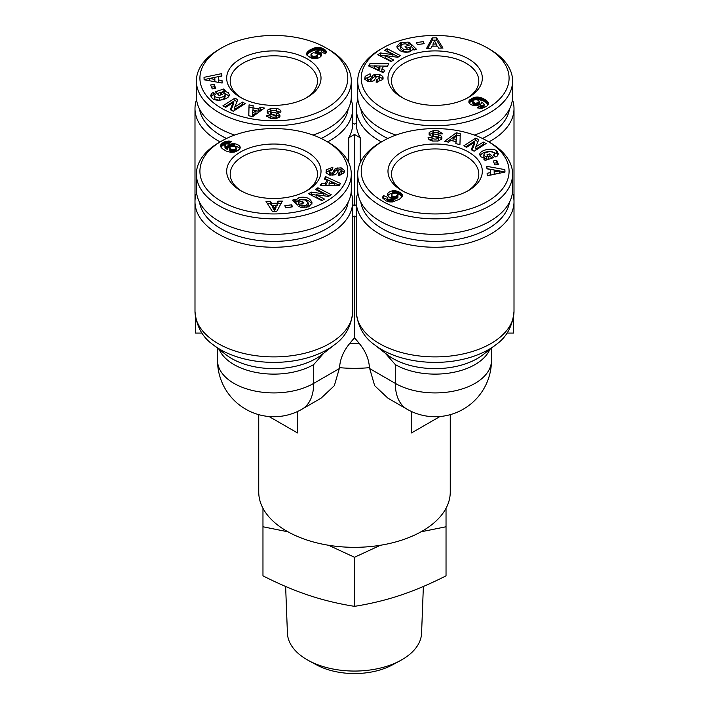 <?xml version="1.0" encoding="UTF-8"?>
<svg xmlns="http://www.w3.org/2000/svg" width="709" height="709" viewBox="0 0 709 709"><rect width="100%" height="100%" fill="white"/><g stroke="black" fill="none" stroke-linecap="round" stroke-linejoin="round"><path stroke-width="1.06" d="M488.891 141.924A78.859 45.527 0 0 0 490.912 140.799A78.859 45.527 0 0 0 514.007 108.601A78.859 45.527 0 0 0 512.43 99.526M357.877 99.526A78.859 45.527 0 0 0 356.299 108.601A78.859 45.527 0 0 0 379.395 140.799A78.859 45.527 0 0 0 381.415 141.924M357.877 192.653A78.859 45.527 0 0 0 356.299 201.728A78.859 45.527 0 0 0 379.395 233.926A78.859 45.527 0 0 0 490.912 233.926A78.859 45.527 0 0 0 514.007 201.728A78.859 45.527 0 0 0 512.43 192.653M356.299 311.827L356.299 311.995C357.735 326.308 363.788 337.227 374.458 344.742A75.544 43.612 0 0 0 488.572 349.608A75.544 43.612 0 0 0 495.848 344.742C506.589 337.307 512.642 326.184 514.007 311.357A78.859 45.527 180 0 1 490.912 343.555A78.859 45.527 180 0 1 405.344 353.516A78.859 45.527 180 0 1 356.299 311.827L356.299 217.14A78.859 45.527 180 0 1 356.299 216.679L356.299 201.728M219.178 349.431A56.33 32.517 0 0 0 234.014 364.594A56.33 32.517 0 0 0 313.679 364.594L323.898 353.029M327.585 141.924A78.859 45.527 0 0 0 329.605 140.799A78.859 45.527 0 0 0 352.701 108.601A78.859 45.527 0 0 0 351.123 99.526M348.739 162.751L348.739 137.794L354.5 134.471L360.261 137.794A78.859 45.527 180 0 1 356.299 123.552L356.299 108.601M352.701 108.601L352.701 123.552A78.859 45.527 180 0 1 348.739 137.794M196.57 192.653A78.859 45.527 0 0 0 194.993 201.728A78.859 45.527 0 0 0 218.088 233.926A78.859 45.527 0 0 0 329.605 233.926A78.859 45.527 0 0 0 352.701 201.728A78.859 45.527 0 0 0 351.123 192.653M195.374 316.613L195.374 333.079L202.003 333.079M506.997 333.079L513.626 333.079L513.626 316.613M258.741 414.668L258.741 492.046A95.759 55.284 0 0 0 286.791 531.138A95.759 55.284 0 0 0 391.146 543.121A95.759 55.284 0 0 0 450.259 492.046L450.259 414.668M297.488 411.521L297.488 432.942L277.573 421.447M403.093 98.108A43.657 25.205 180 0 1 391.501 81.003A43.657 25.205 180 0 1 404.29 63.19A43.657 25.205 180 0 1 466.017 63.19A43.657 25.205 180 0 1 478.805 81.003A43.657 25.205 180 0 1 467.222 98.108M241.778 98.108A43.657 25.205 180 0 1 230.195 81.003A43.657 25.205 180 0 1 242.983 63.19A43.657 25.205 180 0 1 304.71 63.19A43.657 25.205 180 0 1 317.499 81.003A43.657 25.205 180 0 1 305.907 98.108M241.778 191.235A43.657 25.205 180 0 1 230.195 174.139A43.657 25.205 180 0 1 242.983 156.317A43.657 25.205 180 0 1 304.71 156.317A43.657 25.205 180 0 1 317.499 174.139A43.657 25.205 180 0 1 305.907 191.235M403.093 191.235A43.657 25.205 180 0 1 391.501 174.139A43.657 25.205 180 0 1 404.29 156.317A43.657 25.205 180 0 1 466.017 156.317A43.657 25.205 180 0 1 478.805 174.139A43.657 25.205 180 0 1 467.222 191.235M400.736 46.581L403.572 49.417L408.402 49.719L410.112 48.469L410.068 47.175L406.851 48.265L405.078 46.528L411.45 44.366L416.44 49.276L414.1 50.064L413.019 49.391L409.855 51.872C402.863 52.971 398.538 51.137 396.889 46.351L400.355 42.522L408.26 42.106A6.071 3.51 180 0 1 409.483 42.646A6.071 3.51 180 0 1 410.325 43.258L406.984 44.534A2.464 1.418 0 0 0 406.603 44.25A2.464 1.418 0 0 0 404.945 43.834L402.854 44.118L400.727 46.422L400.736 48.566M410.201 47.875L410.112 50.764L408.402 52.014L403.572 51.722L400.736 48.886M403.572 49.417L403.572 51.722M410.112 48.469L410.112 50.764M365.162 76.368L369.46 74.02L370.603 74.064L370.266 76.421L367.457 78.123L368.193 79.355A1.312 0.762 0 0 0 368.219 79.373A1.312 0.762 0 0 0 370.39 79.08L372.154 76.155A4.928 2.845 180 0 1 374.831 74.48L379.43 74.339L382.745 76.404L383.152 78.043L382.816 79.576L376.133 82.173L376.452 79.913L379.528 77.99L378.145 76.359A1.312 0.762 0 0 0 376.364 76.802L374.565 79.789A4.928 2.845 180 0 1 372.943 81.101L367.847 81.553L364.718 79.098L365.162 76.368L364.807 79.39M370.408 74.055L370.408 75.429M370.284 76.342L365.162 78.664M474.489 105.65A7.923 4.573 180 0 1 470.891 104.462A7.923 4.573 180 0 1 468.986 102.69L468.924 100.962L469.89 99.694L474.746 97.275L479.346 97.239L483.804 98.826L486.808 100.784L488.324 102.743L488.049 104.932L486.489 106.43L481.845 108.335L477.308 107.901L480.658 105.419L482.288 105.783L484.017 105.012L483.768 103.744L481.659 102.078L481.287 103.496L479.94 104.657L474.489 105.65M509.47 109.115A74.631 43.089 180 0 1 487.925 135.623A74.631 43.089 180 0 1 482.474 138.468M380.387 49.391L382.878 47.955A73.931 42.682 180 0 1 487.429 47.955A73.931 42.682 180 0 1 487.429 108.317A73.931 42.682 180 0 1 382.878 108.317A73.931 42.682 180 0 1 382.878 47.955L380.387 49.391A77.449 44.711 0 0 0 357.708 81.003L357.708 96.53A77.449 44.711 0 0 0 395.923 135.082M474.383 135.082A77.449 44.711 0 0 0 489.919 128.143A77.449 44.711 0 0 0 512.607 96.53L512.607 81.003A77.449 44.711 0 0 0 489.919 49.391L487.429 47.955M357.708 81.003A77.449 44.711 0 0 0 405.513 122.32A77.449 44.711 0 0 0 489.919 112.625A77.449 44.711 0 0 0 512.607 81.003M468.507 97.39L468.507 97.39A47.175 27.234 0 0 0 468.507 58.874A47.175 27.234 0 0 0 401.799 58.874A47.175 27.234 0 0 0 401.799 97.39A47.175 27.234 0 0 0 468.507 97.39M219.205 98.002L224.115 96.371L225.134 94.678L224.629 93.579L222.466 92.595L220.224 92.613L222.121 94.474L219.099 95.493L215.359 91.816L223.858 88.935L225.232 90.291L224.071 90.912L228.36 92.737L229.264 94.705C229.707 99.446 215.784 102.309 212.168 98.223L210.688 95.635L211.442 93.659A6.071 3.51 180 0 1 212.381 92.959A6.071 3.51 180 0 1 213.444 92.462L215.669 94.394A2.464 1.418 0 0 0 215.164 94.616A2.464 1.418 0 0 0 214.437 95.573L214.933 96.778L219.205 98.002L219.205 100.217M219.205 100.306L214.933 99.083L214.437 95.75M225.134 94.678L225.134 96.973L224.115 98.666L220.215 100.164M224.115 96.371L224.115 98.666M228.989 95.883L224.186 93.225M224.071 90.912L224.071 93.154M213.444 92.462L213.444 94.767A6.071 3.51 0 0 0 212.381 95.254A6.071 3.51 0 0 0 211.442 95.954L210.954 96.77M279.922 112.164L275.828 110.577M276.342 108.344C279.222 108.991 280.746 110.09 280.906 111.641L280.844 112.208L276.927 112.022L276.989 111.552C275.42 110.063 273.355 109.886 270.776 111.047A1.312 0.762 0 0 0 270.661 111.357A1.312 0.762 0 0 0 271.547 112.075L276.723 113.112A4.928 2.845 180 0 1 278.992 114.052L279.94 115.115L279.771 116.985L275.509 118.802L270.785 118.545L266.717 115.93L266.806 115.399L270.829 116.019C271.769 117.233 273.479 117.49 275.961 116.79A1.312 0.762 0 0 0 275.987 116.772A1.312 0.762 0 0 0 276.368 116.241A1.312 0.762 0 0 0 275.491 115.523L270.421 114.503A4.928 2.845 180 0 1 267.532 112.961L267.266 110.303L270.856 108.388L276.342 108.344L276.342 110.648M266.788 115.514L266.788 116.338M321.514 55.426A7.923 4.573 180 0 1 319.449 57.5A7.923 4.573 180 0 1 316.382 58.599L311.198 58.076L307.006 55.275L306.935 52.617L309.691 50.047L316.471 47.432L320.273 47.592L322.861 48.496L326.158 51.172L325.404 53.795L321.106 51.863L321.744 50.915L320.406 49.922L315.319 51.278L319.794 52.271L321.345 53.733L321.514 55.426M196.57 99.526A78.859 45.527 0 0 0 194.993 108.601A78.859 45.527 0 0 0 218.088 140.799A78.859 45.527 0 0 0 220.109 141.924M226.525 138.468A74.631 43.089 180 0 1 221.075 135.623A74.631 43.089 180 0 1 199.53 109.115M196.393 81.003A77.449 44.711 0 0 0 219.081 112.625A77.449 44.711 0 0 0 303.487 122.32A77.449 44.711 0 0 0 351.292 81.003A77.449 44.711 0 0 0 328.613 49.391L326.122 47.955A73.931 42.682 180 0 1 326.122 108.317A73.931 42.682 180 0 1 221.571 108.317A73.931 42.682 180 0 1 221.571 47.955L219.081 49.391A77.449 44.711 0 0 0 196.393 81.003L196.393 96.53A77.449 44.711 0 0 0 219.081 128.143A77.449 44.711 0 0 0 234.617 135.082M313.077 135.082A77.449 44.711 0 0 0 351.292 96.53L351.292 81.003M328.613 49.391L326.122 47.955A73.931 42.682 180 0 0 221.571 47.955M307.201 58.874A47.175 27.234 0 0 0 240.493 58.874A47.175 27.234 0 0 0 240.493 97.39L240.493 97.39A47.175 27.234 0 0 0 307.201 97.39A47.175 27.234 0 0 0 307.201 58.874M302.903 207.666A2.464 1.418 180 0 1 302.397 207.445A2.464 1.418 180 0 1 302.016 207.161L301.236 207.409M295.981 200L299.145 197.527C306.137 196.42 310.462 198.263 312.111 203.049L308.645 206.868L300.74 207.294A6.071 3.51 180 0 1 299.517 206.744A6.071 3.51 180 0 1 298.675 206.133L302.016 204.857A2.464 1.418 0 0 0 302.397 205.14A2.464 1.418 0 0 0 304.055 205.557L306.146 205.273L308.273 202.969L305.428 199.973L300.598 199.681L298.888 200.931L298.932 202.216L302.149 201.126L303.922 202.871L297.55 205.025L292.56 200.124L294.9 199.326L295.981 200L295.981 202.295L294.297 201.835M308.264 205.114L306.173 207.569M302.149 201.126L302.149 203.43L298.932 204.52L298.799 201.516M311.907 204.174C309.354 200.115 305.1 198.662 299.145 199.823L295.981 202.295M331.165 169.513L326.034 172.491M326.184 169.823L332.867 167.227L332.548 169.486L329.472 171.401L330.855 173.031A1.312 0.762 0 0 0 332.636 172.588L334.435 169.602A4.928 2.845 180 0 1 336.057 168.29L341.153 167.838L344.282 170.302L343.838 173.031L339.54 175.371L338.397 175.327L338.734 172.969L341.543 171.277L340.807 170.045A1.312 0.762 0 0 0 340.781 170.027A1.312 0.762 0 0 0 338.61 170.311L336.846 173.235A4.928 2.845 180 0 1 334.169 174.91L329.57 175.061L326.255 172.987L326.184 169.823L326.184 172.119M344.282 170.302L344.282 172.03M344.193 172.305L340.887 170.098M239.881 148.801A7.923 4.573 0 0 0 238.109 147.233A7.923 4.573 0 0 0 234.511 146.036L232.844 146.01M234.511 143.741A7.923 4.573 180 0 1 238.109 144.928A7.923 4.573 180 0 1 240.014 146.71L239.934 148.73L237.737 150.671L234.254 152.116L230.682 152.311L226.047 150.99L222.192 148.615L220.676 146.648L220.951 144.459L224.868 141.685L229.822 141.064L231.692 141.49L228.342 143.98L225.506 143.927L224.859 144.92L225.232 145.655L227.341 147.321L227.713 145.903L229.06 144.733L233.527 143.688L234.511 143.741L234.511 146.036M348.163 202.251A74.631 43.089 180 0 1 326.619 228.75A74.631 43.089 180 0 1 248.496 238.809A74.631 43.089 180 0 1 199.53 202.251M219.081 142.518L221.571 141.082L219.081 142.518A77.449 44.711 0 0 0 196.393 174.139L196.393 189.657A77.449 44.711 0 0 0 244.206 230.966A77.449 44.711 0 0 0 328.613 221.279A77.449 44.711 0 0 0 351.292 189.657L351.292 174.139A77.449 44.711 0 0 0 328.613 142.518L326.122 141.082A73.931 42.682 180 0 1 326.122 201.445A73.931 42.682 180 0 1 221.571 201.445A73.931 42.682 180 0 1 221.571 141.082L221.571 141.082A73.931 42.682 180 0 1 326.122 141.082M196.393 174.139A77.449 44.711 0 0 0 244.206 215.447A77.449 44.711 0 0 0 328.613 205.752A77.449 44.711 0 0 0 351.292 174.139M240.493 152.001A47.175 27.234 0 0 0 240.493 190.517A47.175 27.234 0 0 0 307.201 190.517L307.201 190.517A47.175 27.234 0 0 0 307.201 152.001A47.175 27.234 0 0 0 240.493 152.001M486.534 156.804L488.776 156.778L486.879 154.917L489.901 153.897L493.641 157.575L485.142 160.456L483.768 159.108L484.929 158.488L480.64 156.654L479.736 154.686C479.293 149.945 493.216 147.082 496.832 151.168L498.312 153.756L497.558 155.741A6.071 3.51 180 0 1 496.619 156.441A6.071 3.51 180 0 1 495.556 156.928L493.331 155.005A2.464 1.418 0 0 0 493.836 154.775A2.464 1.418 0 0 0 494.563 153.818L494.067 152.612L489.795 151.389L484.885 153.029L483.866 154.722L484.371 155.812L486.534 156.804L486.534 159.1L484.929 158.532M484.814 158.462L483.866 157.017L483.866 154.722M488.776 156.778L488.776 159.082L486.534 159.1M484.929 158.488L484.929 160.252M433.491 130.598L438.215 130.855L442.283 133.469L442.194 133.992L438.171 133.381C437.231 132.166 435.521 131.901 433.039 132.601A1.312 0.762 0 0 0 433.013 132.618A1.312 0.762 0 0 0 432.632 133.159A1.312 0.762 0 0 0 433.509 133.877L438.579 134.887A4.928 2.845 180 0 1 441.468 136.438L441.734 139.097L438.144 141.002L432.658 141.047C429.778 140.4 428.254 139.301 428.094 137.759L428.156 137.192L432.073 137.369L432.011 137.838C433.58 139.336 435.645 139.505 438.224 138.352A1.312 0.762 0 0 0 438.339 138.033A1.312 0.762 0 0 0 437.453 137.324L432.277 136.279A4.928 2.845 180 0 1 430.008 135.348L429.06 134.276L429.229 132.406L433.491 130.598L433.491 132.415M432.658 132.991L429.273 134.63M438.215 130.855L438.1 133.132M392.618 190.801L397.802 191.315L401.994 194.124L402.065 196.774L399.309 199.353L392.529 201.959L389.64 201.95L386.139 200.904L382.842 198.219L383.596 195.604L387.894 197.536L387.256 198.476L388.594 199.468L393.681 198.112L389.206 197.12L387.655 195.657L387.486 193.974A7.923 4.573 180 0 1 389.551 191.9A7.923 4.573 180 0 1 392.618 190.801L392.618 193.096A7.923 4.573 0 0 0 389.551 194.195A7.923 4.573 0 0 0 387.752 195.799M387.486 193.974L387.486 195.188M509.47 202.251A74.631 43.089 180 0 1 460.504 238.809A74.631 43.089 180 0 1 382.381 228.75A74.631 43.089 180 0 1 360.837 202.251M382.878 141.082L380.387 142.518A77.449 44.711 0 0 0 357.708 174.139L357.708 189.657A77.449 44.711 0 0 0 380.387 221.279A77.449 44.711 0 0 0 464.794 230.966A77.449 44.711 0 0 0 512.607 189.657L512.607 174.139A77.449 44.711 0 0 0 489.919 142.518L487.429 141.082A73.931 42.682 180 0 1 487.429 201.445A73.931 42.682 180 0 1 382.878 201.445A73.931 42.682 180 0 1 382.878 141.082A73.931 42.682 180 0 1 487.429 141.082L489.919 142.518M357.708 174.139A77.449 44.711 0 0 0 380.387 205.752A77.449 44.711 0 0 0 464.794 215.447A77.449 44.711 0 0 0 512.607 174.139M401.799 190.517A47.175 27.234 0 0 0 468.507 190.517A47.175 27.234 0 0 0 468.507 152.001A47.175 27.234 0 0 0 401.799 152.001A47.175 27.234 0 0 0 401.799 190.517L401.799 190.517M308.61 660.584L316.551 664.882A55.479 32.029 0 0 0 392.449 664.882L400.39 660.584A67.098 38.738 180 0 1 308.61 660.584A67.098 38.738 180 0 1 287.42 633.181L285.63 586.467M423.37 586.467L421.58 633.181A67.098 38.738 180 0 1 400.39 660.584M287.969 531.812L262.968 526.769L262.968 575.841C278.77 583.888 294.022 590.375 308.734 595.303C323.446 600.186 338.707 603.864 354.5 606.346C370.293 603.864 385.554 600.186 400.266 595.303C414.978 590.375 430.23 583.888 446.032 575.841L446.032 526.769L421.031 531.812M262.968 526.769L262.968 508.291M380.423 545.265L354.5 557.274L354.5 606.346M354.5 557.274L328.577 545.265M446.032 508.291L446.032 526.769M504.976 172.074L487.216 175.797L487.118 173.271L490.619 172.597L490.504 169.416L486.959 168.839L486.87 166.349L504.879 169.619L504.976 172.074M471.237 149.714L474.241 142.376L466.575 147.295L463.757 145.832L475.739 138.14L478.743 139.7L475.819 146.86L483.29 142.057L486.117 143.528L474.126 151.221L471.237 149.714M496.761 160.482L498.383 164.444L494.855 164.922L493.242 160.961L496.761 160.482L496.761 162.786L494.129 163.141M460.274 133.629L459.946 144.539L455.825 143.679L455.993 141.552L450.8 140.479L448.602 142.181L444.543 141.339L456.268 132.796L460.274 133.629M393.681 198.112L393.681 200.417L388.612 201.773M393.522 198.183L393.522 200.487M392.458 198.688L392.458 200.984M391.545 199.069L391.545 201.365M390.792 199.326L390.792 201.631M390.198 199.468L390.198 201.773M389.525 199.539L389.525 201.843M388.594 199.468L388.594 201.764L387.575 201.312L387.256 198.476M387.814 199.176L387.814 201.471M387.575 199.016L387.575 201.312M387.256 199.548L383.596 197.9L383.064 198.609M383.596 195.604L383.596 197.9M383.17 196.118L383.17 198.423M382.851 196.677L382.851 198.236M382.709 197.226L382.709 197.687M402.393 195.037L402.393 195.808M402.216 194.505L402.216 196.437M402.118 196.641L399.592 194.47L396.606 193.256M401.994 194.124L401.994 196.42M401.595 193.646L401.595 195.941M401.064 193.158L401.064 195.454M400.39 192.662L400.39 194.966M399.592 192.174L399.592 194.47M399.486 192.112L399.486 194.408M398.644 191.669L398.644 193.965M397.802 191.315L397.802 193.619M396.96 191.04L396.96 193.335M396.118 190.836L396.118 193.105M395.613 190.756L395.613 193.016M394.736 192.981L392.618 193.096M394.629 190.677L394.629 192.972M393.637 190.686L393.637 192.99M392.662 196.366L395.48 196.677L398.041 194.789L397.474 193.717L395.906 193.034L392.573 193.654L391.403 195.046L392.662 196.366L392.662 198.086M392.166 196.074L392.166 198.033M391.696 197.979L391.403 195.046M391.607 195.604L391.607 197.9M398.041 194.789L397.545 197.926L395.48 198.981L393.681 199.007M397.935 195.126L397.935 197.421M397.545 195.631L397.545 197.926M396.854 196.127L396.854 198.423M396.349 196.384L396.349 198.688M395.48 196.677L395.48 198.981M394.612 196.792L394.612 199.096M394.452 196.801L394.452 199.096M393.486 196.685L393.486 198.103M504.888 172.092L499.623 170.958M504.879 169.619L504.879 171.915M495.582 170.231L486.95 168.662M490.619 172.597L490.619 174.901L487.207 175.548M494.146 170L494.217 174.21L499.623 173.182L499.623 170.878L494.146 170L494.217 171.915L499.623 170.878M494.217 171.915L494.217 174.21M474.241 142.376L474.241 144.68L472.017 150.122M484.132 144.796L483.29 144.361L475.819 149.156L475.819 146.86M483.29 142.057L483.29 144.361M477.972 141.596L475.739 140.435L465.733 146.86M475.739 138.14L475.739 140.435M441.468 136.438L441.468 138.734A4.928 2.845 0 0 0 438.579 137.192L433.509 136.172A1.312 0.762 180 0 1 432.632 135.454L432.632 133.159M440.723 133.921L438.215 133.15M438.339 138.033L438.339 140.338A1.312 0.762 180 0 1 438.224 140.648L437.55 141.1M433.172 141.118L432.011 140.143L432.011 137.909M432.011 139.673L429.078 139.531M428.156 137.192L428.156 138.22M441.884 136.988L441.884 138.707M497.399 151.726L497.399 154.03L491.762 151.54M498.046 154.925L497.399 154.03M488.785 151.531C484.318 152.045 481.393 153.481 480.011 155.812M491.904 158.169L489.901 156.193L488.625 156.627M489.901 153.897L489.901 156.193M497.488 164.568L496.761 162.786M460.203 135.915L456.268 135.1L446.998 141.853M456.268 132.796L456.268 135.1M455.993 141.552L455.993 143.714M453.051 138.725L456.171 139.372L456.428 136.093L453.051 138.725L453.051 140.94M456.428 136.093L455.993 141.632M456.171 139.372L456.171 141.667M272.442 211.574L265.99 201.321L270.377 201.267L271.529 203.288L277.051 203.217L278.043 201.17L282.359 201.117L276.696 211.521L272.442 211.574M311.162 192.095L323.88 193.832L315.354 189.4L317.898 187.779L331.218 194.7L328.515 196.428L316.117 194.736L324.421 199.052L321.886 200.682L308.566 193.761L311.162 192.095L311.162 194.39L310.542 194.789M292.516 206.833L285.656 207.764L284.823 205.734L291.683 204.795L292.516 206.833M339.035 185.767L320.14 185.572L321.62 183.197L325.298 183.294L327.168 180.29L324.208 179.031L325.67 176.683L340.471 183.454L339.035 185.767M240.014 146.71L240.014 148.571M233.527 143.688L233.527 145.992M232.552 143.723L232.552 146.019M231.666 146.134L228.138 147.694L227.341 149.617L224.983 147.605L224.859 144.92M231.586 143.838L231.586 146.143M230.682 144.051L230.682 146.346M229.849 144.352L229.849 146.648M229.06 144.733L229.06 147.038M228.768 144.92L228.768 147.215M228.138 145.398L228.138 147.694M227.713 145.903L227.713 148.199M227.589 146.125L227.589 148.429M227.394 146.692L227.394 148.987M227.341 147.321L227.341 149.617M227.217 147.224L227.217 149.528M226.348 146.612L226.348 148.908M225.684 146.089L225.684 148.385M225.232 145.655L225.232 147.951M224.983 145.31L224.983 147.605M230.788 141.251L230.788 142.163M229.822 141.064L229.822 142.881M229.237 143.315L224.868 143.989L220.827 147.002M228.883 140.985L228.883 143.289M228.138 140.976L228.138 143.28M227.155 141.064L227.155 143.36M226.162 141.251L226.162 143.546M225.666 141.392L225.666 143.697M224.868 141.685L224.868 143.989M224.035 142.066L224.035 144.37M223.175 142.544L223.175 144.84M222.511 142.961L222.511 145.265M221.855 143.448L221.855 145.744M221.341 143.945L221.341 146.249M220.951 144.459L220.951 146.754M220.694 144.982L220.694 146.692M220.543 145.522L220.543 146.178M240.2 147.295L240.2 147.942M230.868 146.444L229.627 147.853L231.639 149.546L234.112 149.767L236.141 148.598L236.15 147.676L234.555 146.417L230.868 146.444M236.257 148.013L236.141 150.902L233.093 152.134L229.822 150.654L229.619 147.764M236.141 148.598L236.141 150.902M235.68 149.085L235.68 151.389M234.954 149.502L234.954 151.806M234.112 149.767L234.112 152.072M233.093 149.838L233.093 152.134M232.517 149.776L232.517 152.072M231.639 149.546L231.639 151.85M230.779 149.156L230.779 151.451M230.336 148.863L230.336 151.159M229.822 148.358L229.822 150.654M229.627 147.853L229.627 150.157M281.092 203.43L278.043 203.474L277.051 205.521L276.031 205.53M278.043 201.17L278.043 203.474M277.051 203.217L277.051 205.521M272.726 205.575L271.529 205.583L270.377 203.563L267.426 203.598M271.529 203.288L271.529 205.583M270.377 201.267L270.377 203.563M276.031 207.622L274.507 210.777L272.726 207.666L272.726 205.362L274.507 208.481L276.031 205.326L276.031 207.622M274.507 208.481L274.507 210.777M276.031 205.326L272.726 205.362M316.117 195.072L311.162 194.39M323.88 193.832L323.88 195.799M322.444 200.328L316.117 197.04L316.117 194.736M329.233 195.968L317.898 190.074L317.34 190.437M317.898 187.779L317.898 190.074M341.543 171.277L341.543 173.572L338.716 175.353M338.734 172.969L338.734 175.274M337.901 167.741L337.901 170.045L336.057 170.594A4.928 2.845 0 0 0 334.435 171.906L332.636 174.893A1.312 0.762 180 0 1 332.246 175.22M339.026 169.974L337.901 170.045M330.421 175.167L329.472 173.705L329.472 171.401M294.9 199.326L294.9 201.631M298.932 202.216L298.932 204.52M302.007 204.848L302.007 207.152M291.683 204.795L291.683 206.948M339.354 185.244L325.67 178.978L325.342 179.51M325.67 176.683L325.67 178.978M327.168 180.29L327.168 182.594L325.298 185.59L321.558 185.59M325.298 183.294L325.298 185.59M321.62 183.197L321.62 185.492M334.772 183.542L330.208 181.593L329.091 183.392L334.772 183.542L334.772 185.723M329.091 183.392L329.091 185.661M204.024 77.325L221.784 73.603L221.882 76.129L218.381 76.794L218.496 79.984L222.041 80.551L222.13 83.042L204.121 79.78L204.024 77.325M237.763 99.677L234.759 107.015L242.425 102.096L245.243 103.567L233.261 111.251L230.257 109.691L233.181 102.539L225.71 107.334L222.883 105.863L234.874 98.179L237.763 99.677M212.239 88.909L210.617 84.956L214.145 84.468L215.758 88.43L212.239 88.909M248.726 115.762L249.054 104.861L253.175 105.712L253.007 107.839L258.2 108.92L260.398 107.21L264.457 108.052L252.732 116.595L248.726 115.762M348.163 109.115A74.631 43.089 180 0 1 321.168 138.468M321.54 54.292L321.54 55.231M321.345 53.733L321.345 55.754M321.248 55.896L319.794 54.575L317.304 53.716M320.982 53.21L320.982 55.515M320.459 52.732L320.459 55.027M319.794 52.271L319.794 54.575M319.475 52.103L319.475 54.407M318.642 51.748L318.642 54.044M317.774 51.5L317.774 53.795M317.384 51.429L317.384 53.724M316.409 51.314L316.409 53.069M315.319 51.278L315.319 52.688M321.744 50.915L321.744 52.147M321.629 51.278L321.629 52.094M326.158 51.172L326.158 52.679M325.936 53.086L323.588 51.181L320.433 49.931M325.83 50.605L325.83 52.9M325.582 50.312L325.582 52.617M325.077 49.86L325.077 52.156M324.412 49.373L324.412 51.677M323.588 48.877L323.588 51.181M322.861 48.496L322.861 50.791M322.019 48.115L322.019 50.419M321.159 47.822L321.159 50.117M320.388 49.922L316.471 49.727L313.077 50.614L308.956 52.838L306.882 55.054M320.273 47.592L320.273 49.896M319.36 47.441L319.36 49.745M318.438 47.361L318.438 49.657M317.481 47.352L317.481 49.648M317.286 47.361L317.286 49.657M316.471 47.432L316.471 49.727M315.647 47.556L315.647 49.86M314.805 47.751L314.805 50.047M313.936 47.999L313.936 50.304M313.077 48.309L313.077 50.614M312.199 48.682L312.199 50.986M311.313 49.125L311.313 51.42M310.4 49.612L310.4 51.917M309.691 50.047L309.691 52.342M308.956 50.534L308.956 52.838M308.326 51.021L308.326 53.326M307.803 51.5L307.803 53.804M307.369 51.97L307.369 54.274M307.041 52.422L307.041 54.726M306.935 52.617L306.935 54.921M306.669 53.21L306.669 54.558M316.834 53.317L313.52 52.714L311.455 53.769L311.074 55.187L313.094 56.365L315.567 56.144L317.384 54.947L316.834 53.317M317.597 54.354L317.384 57.243L314.264 58.714M317.588 54.442L317.588 56.747M317.384 54.947L317.384 57.243M316.879 55.453L316.879 57.748M316.427 55.745L316.427 58.041M315.567 56.144L315.567 58.439M314.699 56.365L314.699 58.67M314.114 56.428L314.114 58.696M313.094 56.365L313.094 58.59M312.394 58.439L311.074 57.491L310.959 54.602M312.252 56.1L312.252 58.395M311.526 55.674L311.526 57.978M311.074 55.187L311.074 57.491M221.784 73.603L221.784 75.898L204.112 79.603M222.05 83.033L218.496 82.279L218.381 76.794M222.041 80.551L222.041 82.856M218.496 79.984L218.496 82.279M214.854 79.399L214.783 77.485L209.377 78.513L214.854 79.399L214.854 81.695L213.418 81.464M209.377 78.513L209.377 80.729M234.759 107.015L234.759 109.319L242.425 104.4L243.267 104.835M236.983 101.573L234.874 100.474L224.868 106.899M234.874 98.179L234.874 100.474M233.181 102.539L233.181 104.835L231.028 110.099M242.425 102.096L242.425 104.4M276.368 116.241L276.368 118.536A1.312 0.762 180 0 1 276.342 118.704M270.9 118.563L270.838 116.081M270.829 117.889L268.277 117.765M266.806 115.399L266.806 116.382M279.94 115.115L279.94 116.613M279.727 117.065L278.992 116.347A4.928 2.845 0 0 0 276.723 115.407L271.547 114.371A1.312 0.762 180 0 1 270.661 113.662L270.661 111.357M270.856 108.388L270.856 110.684L267.258 112.625M271.45 110.595L270.856 110.684M267.266 110.303L267.266 112.598M211.442 93.659L211.442 95.954M224.071 91.443L217.096 93.526M223.858 88.935L223.858 91.239M220.375 95.068L220.224 92.613M214.446 95.485L213.444 94.767M213.648 92.4L213.648 94.696M214.871 88.554L214.145 86.773L211.512 87.127M214.145 84.468L214.145 86.773M249.054 104.861L248.797 115.78M262.002 109.842L260.398 109.505L258.2 111.216L255.949 110.746M260.398 107.21L260.398 109.505M258.2 108.92L258.2 111.216M253.007 107.839L253.007 110.063M253.007 107.981L249.054 107.156M255.949 112.97L252.572 115.602L252.572 113.307L255.949 110.675L255.949 112.97M255.949 110.675L252.829 110.028L252.572 113.307M356.299 123.082L354.5 124.119L352.701 123.082M356.299 204.715L354.5 205.752L352.701 204.715M352.701 201.728L352.701 216.679A78.859 45.527 180 0 1 352.701 217.14L354.5 216.103L354.5 337.821A129.065 74.516 120 0 0 349.803 343.36C343.44 351.097 340.028 359.197 339.576 367.661L334.338 385.687L321.088 398.166L302.007 409.182A56.33 32.517 60 0 0 313.679 383.392L339.576 368.441M356.299 217.14L354.5 216.103M436.558 37.825L443.01 48.079L438.623 48.132L437.471 46.112L431.949 46.174L430.957 48.221L426.641 48.274L432.304 37.878L436.558 37.825L436.558 40.121L432.304 40.174L427.908 48.256M397.838 57.296L385.12 55.568L393.646 59.99L391.102 61.621L377.782 54.699L380.485 52.962L392.883 54.655L384.579 50.339L387.114 48.708L400.434 55.63L397.838 57.296M416.484 42.558L423.344 41.627L424.177 43.666L417.317 44.596L416.484 42.558M369.965 63.633L388.86 63.819L387.38 66.203L383.702 66.105L381.832 69.101L384.792 70.368L383.33 72.708L368.529 65.937L369.965 63.633L369.646 66.451M387.832 138.468A74.631 43.089 180 0 1 360.837 109.115M484.141 104.48L484.017 107.316L479.763 108.38M484.017 105.012L484.017 107.316M483.494 105.464L483.494 107.768M483.219 105.606L483.219 107.901M482.288 105.783L482.288 108.087M481.659 105.721L481.659 108.016M480.658 105.419L480.658 107.715M488.457 103.213L488.457 103.877M488.324 102.743L488.324 104.338M488.173 104.693L483.804 101.13L478.318 99.384L473.071 100.111L469.119 102.894M488.111 102.264L488.111 104.56M487.783 101.777L487.783 104.072M487.34 101.281L487.34 103.576M486.808 100.784L486.808 103.08M486.161 100.279L486.161 102.575M485.399 99.765L485.399 102.061M484.548 99.233L484.548 101.538M483.804 98.826L483.804 101.13M482.953 98.4L482.953 100.705M482.111 98.037L482.111 100.341M481.278 97.736L481.278 100.031M480.463 97.487L480.463 99.783M479.683 97.301L479.683 99.597M479.346 97.239L479.346 99.535M478.318 97.08L478.318 99.384M477.308 97.027L477.308 99.322M476.333 97.044L476.333 99.349M475.402 97.151L475.402 99.446M474.746 97.275L474.746 99.579M473.922 97.505L473.922 99.809M473.071 97.815L473.071 100.111M472.221 98.205L472.221 100.501M471.37 98.666L471.37 100.962M471.263 98.719L471.263 101.024M470.501 99.207L470.501 101.511M469.89 99.694L469.89 101.999M469.411 100.182L469.411 102.477M469.066 100.669L469.066 102.814M468.924 100.962L468.924 102.486M478.628 102.663L479.178 101.041L477.361 99.845L474.888 99.623L472.859 100.793L473.249 102.22L475.314 103.266L478.628 102.663L478.628 104.967L477.334 105.561M478.132 102.956L478.132 105.251M477.308 103.275L477.308 105.57M476.342 103.39L476.342 105.676M476.182 103.381L476.182 105.676M476.156 105.676L472.85 104.019L472.743 101.378M475.314 103.266L475.314 105.57M474.445 102.973L474.445 105.278M473.931 102.716L473.931 105.012M473.249 102.22L473.249 104.515M472.85 101.715L472.85 104.019M479.381 101.635L479.381 103.931L478.628 104.967M479.187 102.193L479.187 104.489M441.574 48.097L436.558 40.121M432.304 37.878L432.304 40.174M432.969 44.073L436.274 44.029L434.493 40.909L432.969 44.073L432.969 46.165M436.274 44.029L436.274 46.12M385.12 55.568L385.12 57.863L391.66 61.258M398.458 56.906L387.114 51.013L386.556 51.367M387.114 48.708L387.114 51.013M392.883 54.655L392.883 56.623M385.12 55.896L380.485 55.267L379.767 55.727M380.485 52.962L380.485 55.267M374.831 74.48L374.831 76.785A4.928 2.845 0 0 0 372.154 78.451L370.39 81.384A1.312 0.762 180 0 1 369.974 81.721M368.113 81.597L367.457 78.123M379.528 77.99L379.528 80.294L377.835 82.182M376.452 79.913L376.452 82.191M382.745 76.404L382.745 78.708L378.579 76.528M382.966 79.204L382.745 78.708M379.43 74.339L379.43 76.634M375.788 74.25L375.788 76.545L374.831 76.785M376.754 76.475L375.788 76.545M408.26 42.106L408.26 44.118M401.321 42.194L401.321 44.499L397.093 47.521M407.764 44.286L406.097 44.029M402.827 44.126L401.321 44.499M414.703 49.86L411.45 46.661L406.815 48.239M411.45 44.366L411.45 46.661M423.344 41.627L423.344 43.772M387.442 66.105L379.909 66.026M374.228 65.972L369.965 65.928M383.658 72.185L381.832 71.396L381.832 69.101M378.792 70.102L374.228 68.144L374.228 65.848L378.792 67.798L378.792 70.102L379.909 68.303L379.909 65.999L374.228 65.848M378.792 67.798L379.909 65.999M431.426 421.447L411.512 432.942L411.512 411.521M439.961 416.52L411.512 432.942M297.488 432.942L269.039 416.52M491.479 348.146L491.479 360.402A56.33 32.517 180 0 1 474.986 383.392A56.33 32.517 180 0 1 395.321 383.392A56.33 32.517 -60 0 0 406.993 409.182L387.912 398.166L374.662 385.687L369.424 367.661C368.972 359.197 365.56 351.097 359.197 343.36A129.065 74.516 -120 0 0 354.5 337.821M352.683 312.341L352.701 217.14M354.5 134.471L354.5 205.752M360.261 137.794L360.261 162.751M385.102 353.029L395.321 364.594A56.33 32.517 0 0 0 474.986 364.594A56.33 32.517 0 0 0 489.822 349.431M359.197 343.36A84.486 48.779 180 0 1 349.803 343.36M313.679 364.594L313.679 383.392A56.33 32.517 180 0 1 234.014 383.392A56.33 32.517 180 0 1 217.521 360.402A56.33 56.33 0 0 0 302.007 409.182M334.542 344.742L321.762 354.695A59.636 34.431 180 0 1 231.675 358.541A59.636 34.431 180 0 1 225.932 354.695L213.152 344.742A75.544 43.612 0 0 0 220.428 349.608A75.544 43.612 0 0 0 334.542 344.742C345.23 337.183 351.283 326.273 352.701 311.995M495.848 344.742L483.068 354.695A59.636 34.431 180 0 1 477.325 358.541A59.636 34.431 180 0 1 387.238 354.695L374.458 344.742M395.321 364.594L395.321 383.392L369.424 368.441M352.701 311.827A78.859 45.527 180 0 1 303.656 353.516A78.859 45.527 180 0 1 218.088 343.555A78.859 45.527 180 0 1 194.993 311.357C196.366 326.202 202.419 337.324 213.152 344.742M368.193 79.355L368.193 81.606M275.961 116.79L275.961 118.757M304.055 205.557L304.055 207.728M494.563 153.818L494.563 156.122M438.579 134.887L438.579 137.192M433.509 133.877L433.509 136.172M429.202 132.459L429.202 134.524M438.224 138.352L438.224 140.648M428.112 137.511L428.112 138.007M496.832 151.168L496.832 153.472M339.354 172.996L339.354 175.3M341.064 167.829L341.064 170.125M336.057 168.29L336.057 170.594M334.435 169.602L334.435 171.906M332.636 172.588L332.636 174.893M330.855 173.031L330.855 175.203M332.308 167.2L332.308 169.469M302.016 204.857L302.016 207.161M278.992 114.052L278.992 116.347M276.723 113.112L276.723 115.407M271.547 112.075L271.547 114.371M372.154 76.155L372.154 78.451M370.39 79.08L370.39 81.384M377.153 79.949L377.153 82.209M400.355 42.522L400.355 44.818M339.576 367.661A95.759 55.284 0 0 0 369.424 367.661M514.007 108.601L514.007 311.357M406.993 409.182A56.33 56.33 0 0 0 491.479 360.402M217.521 348.146L217.521 360.402M194.993 108.601L194.993 311.357M400.727 46.422L400.727 48.726M308.273 202.969L308.273 205.273M432.011 137.838L432.011 140.143M494.563 156.033L494.563 153.738M270.829 116.019L270.829 118.314M214.437 97.957L214.437 95.662"/></g></svg>
